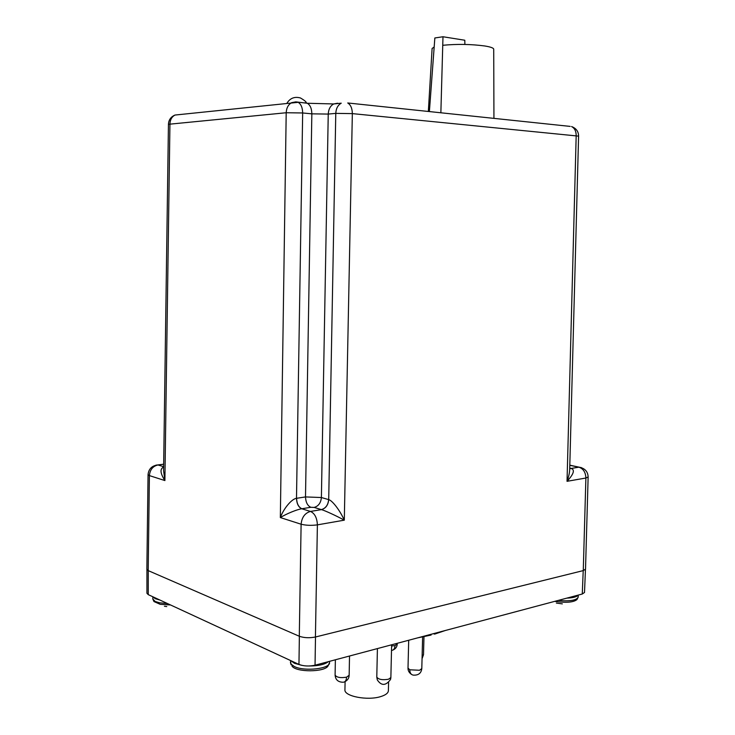 <?xml version="1.0" encoding="UTF-8"?>
<svg xmlns="http://www.w3.org/2000/svg" width="735" height="735" viewBox="0 0 735 735"><rect width="100%" height="100%" fill="white"/><g stroke="black" fill="none" stroke-linecap="round" stroke-linejoin="round"><path stroke-width="1.1" d="M345.092 681.63L344.935 689.761C343.906 696.284 367.711 700.887 380.84 696.55C385.71 695.025 388.227 693.059 388.392 690.67L388.585 682.539M581.458 467.625L578.877 467.184C583.287 468.654 585.63 472.265 585.887 478.026L583.268 570.599L315.425 637.006L583.268 570.599L585.519 569.147L588.138 476.951L585.887 478.026L567.034 481.315C568.725 476.776 569.616 472.752 569.698 469.252L578.592 136.131L352.341 113.613L335.776 113.383L328.71 499.625C332.183 500.416 339.882 510.219 344.302 520.169C336.014 515.648 324.861 510.549 321.471 509.621L310.492 511.431C314.736 513.397 317.033 517.872 317.391 524.863C311.364 525.644 305.944 525.433 301.111 524.22L299.292 636.244C304.079 637.916 309.453 638.164 315.425 637.006L317.391 524.863L344.302 520.169L352.341 113.613C352.24 108.339 350.705 104.793 347.728 102.973L570.185 126.402M583.222 570.608L582.267 594.018L315.039 665.203L315.499 636.988M582.267 594.018L584.509 592.474L585.455 569.404M146.936 569.625L146.926 593.264L148.259 594.643L148.268 570.636M299.365 636.28L298.961 664.422L148.259 594.643M298.961 664.422C303.72 666.222 309.086 666.48 315.039 665.203M434.624 633.35L434.606 634.121L445.235 630.52M434.606 634.121L433.42 633.671M417.829 637.824L431.096 635.058L431.114 634.287M493.938 118.372L493.718 49.19C493.562 47.995 490.603 46.921 484.843 45.983C471.236 44.164 457.207 43.925 442.746 45.285M434.174 46.957L432.106 48.482L428.34 111.463M569.809 465.329L578.877 467.184L571.316 468.434C575.046 469.922 573.622 474.213 567.034 481.315L576.185 135.644C576.157 131.17 574.623 128.138 571.573 126.549C576.222 128.34 578.564 131.537 578.592 136.131M328.71 499.625C328.168 505.046 325.752 508.372 321.471 509.621L314.139 507.426L310.841 507.297L301.763 508.767C297.28 509.392 286.696 513.636 280.338 517.559C283.912 507.968 291.97 498.799 296.499 498.321L302.664 112.969L286.2 112.74L168.444 124.298L163.583 470.584L164.897 480.561L149.398 475.6L148.057 474.617L146.862 569.313L148.194 570.608L299.292 636.244M304.933 102.808L307.34 103.267C310.225 105.041 311.723 108.559 311.842 113.842L328.242 114.072L321.397 497.531L328.646 499.607C328.104 505.028 325.678 508.354 321.36 509.594M571.067 465.512L569.809 465.292M177.576 114.779L174.976 115.055C171.806 116.782 170.134 119.75 169.941 123.958L164.897 480.561C160.212 473.303 159.789 468.801 163.639 467.056M464.887 44.44L464.805 40.241L442.985 36.75L440.862 112.786M442.985 36.75L434.844 37.972L429.387 111.573M290.444 660.48L291.005 664.082L294.312 666.507C304.437 671.753 330.419 668.767 329.537 662.566L328.049 665.901C324.907 672.35 295.571 672.415 291.951 665.974M167.497 603.545L159.679 602.819L155.195 601.487L152.834 599.034L153.973 601.552L160.202 604.317L170.566 604.969M166.744 606.568L164.438 606.265M556.358 603.077L562.339 603.867M554.824 601.331L556.56 601.643C566.951 602.92 573.759 602.222 576.984 599.539L578.179 597.178L578.261 595.084M391.608 646.019L395.007 645.587L397.222 644.035C397.12 646.717 395.733 648.72 393.05 650.016M395.007 645.587C394.796 648.665 393.657 650.264 391.608 650.392L391.507 650.411M422.129 655.997L423.507 654.683L423.976 636.675M346.562 677.174C346.35 680.445 345.211 682.126 343.135 682.236C338.155 682.181 335.482 679.801 335.096 675.079C336.63 677.449 340.452 678.148 346.562 677.174L349.153 675.263L349.52 656.024M337.567 103.231L333.69 103.947L341.242 103.185C337.879 105.105 336.051 108.504 335.776 113.383L328.242 114.072C328.517 109.221 330.337 105.849 333.69 103.947L307.34 103.267L295.773 101.871L291.63 102.661C288.258 104.6 286.457 107.962 286.2 112.74L280.338 517.559L301.111 524.22C301.819 517.275 304.942 513.012 310.492 511.431L301.763 508.767C298.511 507.233 296.756 503.751 296.499 498.321M569.726 468.305L571.316 468.434L569.735 468.103M163.639 466.688L157.988 464.97C152.834 466.165 149.968 469.711 149.398 475.6L148.194 570.608M569.726 468.314L571.205 468.406M163.675 464.272L156.013 465.136M314.139 507.426C318.439 506.204 320.864 502.905 321.397 497.531L305.503 496.924L311.842 113.842L302.664 112.969C302.544 107.65 301.047 104.104 298.171 102.33L174.976 115.055C170.86 116.837 168.682 119.915 168.444 124.298M301.901 508.749C298.621 507.214 296.839 503.741 296.572 498.302L305.503 496.924C305.769 502.327 307.552 505.781 310.841 507.297M411.517 674.399C409.092 672.718 407.916 670.614 408.008 668.087L409.781 669.787L419.556 670.265L421.798 668.565L422.625 636.951M409.781 669.787C409.845 672.929 411.021 674.712 413.29 675.125C418.399 675.437 421.238 673.251 421.798 668.565M376.807 676.88L376.789 677.054C378.406 679.498 382.292 680.233 388.457 679.25L390.864 677.569L391.636 644.806M377.413 648.592L376.789 677.054L377.294 679.884C381.392 686.012 385.801 685.874 390.533 679.462L390.864 677.569M301.699 665.331L294.358 663.246L290.968 660.719M328.361 661.656C324.787 664.477 318.494 665.928 309.472 665.993M152.953 596.811L155.195 598.667L159.927 600.045M566.86 598.125C573.052 597.867 576.791 596.875 578.077 595.139M558.141 600.449C569.827 601.45 576.506 600.357 578.179 597.178M397.222 644.035L397.231 643.309M422.055 658.707L423.507 654.683M335.096 675.079L335.371 659.791M344.651 681.823C347.545 680.399 349.042 678.212 349.153 675.263M569.717 468.526L571.26 468.654L569.726 468.167M588.138 476.951C587.89 471.539 584.867 468.278 579.088 467.157L569.809 465.163M148.057 474.617C148.654 468.912 151.915 465.687 157.832 464.924L163.675 464.208M408.008 668.087L408.697 640.258M306.284 102.882C306.513 102.009 304.556 100.364 300.422 97.957C294.616 96.386 290.141 98.122 286.99 103.148M390.809 678.267L390.873 677.422M329.537 662.566L329.565 661.335M290.417 662.4L291.106 664.808M152.834 599.034L152.834 596.756"/></g></svg>
